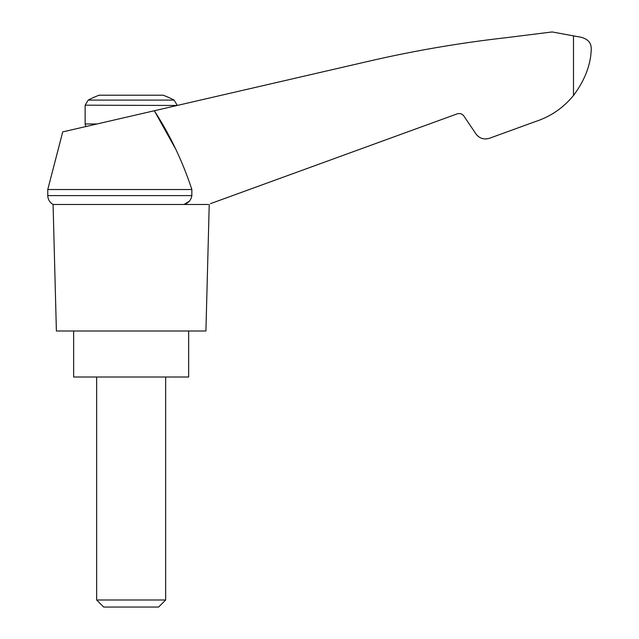 <?xml version="1.0" encoding="UTF-8"?>
<svg xmlns="http://www.w3.org/2000/svg" width="639" height="639" viewBox="0 0 639 639"><rect width="100%" height="100%" fill="white"/><g stroke="black" fill="none" stroke-linecap="round" stroke-linejoin="round"><path stroke-width="0.96" d="M47.765 189.527L47.765 195.598L191.852 195.598L191.852 189.527L47.765 189.527L62.742 131.89L154.318 110.747L175.366 148.536M191.852 189.527C182.69 161.571 170.174 135.308 154.318 110.747L372.697 60.33C416.748 50.305 461.222 42.765 506.12 37.701L552.128 31.95L577.432 36.607C586.858 37.829 591.458 42.022 591.235 49.203C590.787 64.795 584.869 80.218 573.479 95.491L574.693 93.949L573.479 95.491C563.191 108.039 550.323 116.793 534.875 121.753L489.418 138.296C483.931 139.901 479.442 138.447 475.951 133.926L463.898 116.058C462.149 113.798 459.904 113.071 457.165 113.87L210.487 203.649M191.852 195.598C191.117 200.087 188.505 203.05 184.024 204.48L189.32 201.221M534.875 121.753L501.687 133.839M565.611 103.925L568.846 100.738M88.214 100.091L174.096 100.091A92.016 92.016 0 0 0 163.177 95.211L99.133 95.211A92.016 92.016 0 0 0 88.214 100.091L85.147 105.179L177.163 105.475M96.649 599.997L103.702 607.05L158.608 607.05L165.661 599.997L96.649 599.997L96.649 377.01M73.645 331.002L73.645 377.01L188.665 377.01L188.665 331.002M208.218 204.48L53.077 204.48L56.392 331.002L205.918 331.002L209.233 204.48M573.479 35.752L573.479 95.491M97.072 123.966L85.147 123.966L85.147 105.179M85.77 126.578L85.147 123.966M174.096 100.091L177.163 105.179M165.661 599.997L165.661 377.01M47.765 195.598L47.829 196.62C48.316 200.087 50.066 202.707 53.077 204.48"/></g></svg>
